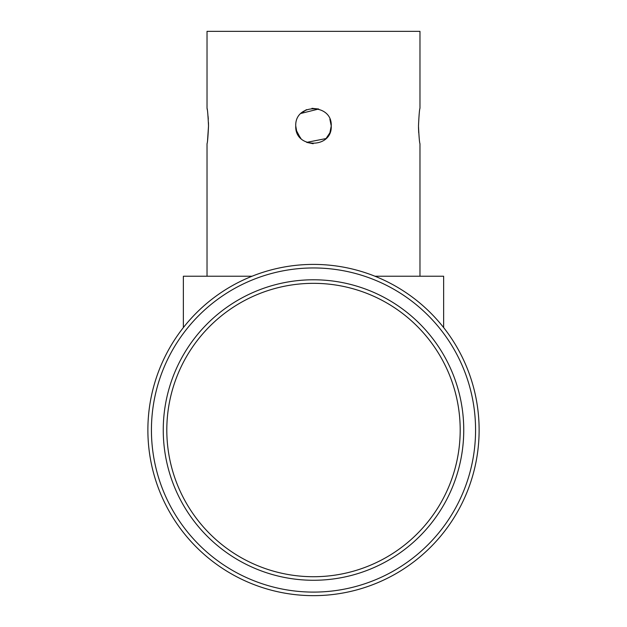 <?xml version="1.0" encoding="UTF-8"?>
<svg xmlns="http://www.w3.org/2000/svg" width="627" height="627" viewBox="0 0 627 627"><rect width="100%" height="100%" fill="white"/><g stroke="black" fill="none" stroke-linecap="round" stroke-linejoin="round"><path stroke-width="0.94" d="M329.896 119.201L331.244 125.988L329.888 119.185M311.964 108.314L318.665 109.012L300.968 113.432M306.65 109.623L301.031 113.369L306.062 109.882M329.896 132.775L331.244 125.988C332.357 103.134 294.682 103.063 295.756 125.988C294.659 148.881 332.341 148.889 331.244 125.988L329.935 132.689M208.462 122.602L208.517 125.988C208.015 115.211 207.521 109.294 207.028 108.244L207.028 31.35L419.972 31.35L419.972 108.244C419.479 109.302 418.985 115.219 418.483 125.988C418.985 136.772 419.479 142.69 419.972 143.74L419.972 276.233M207.028 108.244L207.247 109.6M208.054 116.12L208.289 119.099M296.273 130.259L300.247 137.791M313.163 143.732L306.681 142.376L326.024 138.559M207.028 276.233L207.028 143.74C207.521 142.697 208.015 136.78 208.517 125.988L207.568 140.158M460.194 430.028A146.694 146.694 0 0 1 313.5 576.722A146.694 146.694 0 0 1 166.806 430.028A146.694 146.694 0 0 1 313.5 283.333A146.694 146.694 0 0 1 460.194 430.028M463.745 430.028A150.245 150.245 0 0 1 313.5 580.273A150.245 150.245 0 0 1 163.255 430.028A150.245 150.245 0 0 1 313.5 279.783A150.245 150.245 0 0 1 463.745 430.028M475.572 430.028A162.072 162.072 0 0 1 313.5 592.1A162.072 162.072 0 0 1 151.428 430.028A162.072 162.072 0 0 1 313.5 267.956A162.072 162.072 0 0 1 475.572 430.028M479.122 430.028A165.622 165.622 0 0 1 313.5 595.65A165.622 165.622 0 0 1 147.878 430.028A165.622 165.622 0 0 1 313.5 264.406A165.622 165.622 0 0 1 479.122 430.028M252.03 276.233L183.366 276.233L183.366 327.576M374.97 276.233L443.634 276.233L443.634 327.576M418.703 132.767L418.491 127.328M329.873 132.838L326.071 138.512M300.944 138.528L297.12 132.814M296.806 132.007L295.756 125.988"/></g></svg>
